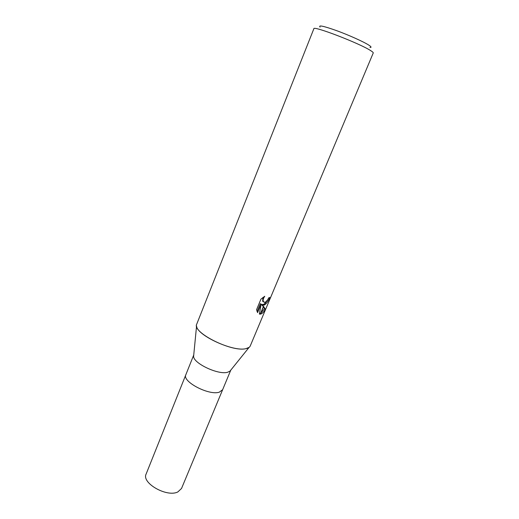 <?xml version="1.0" encoding="UTF-8"?>
<svg xmlns="http://www.w3.org/2000/svg" width="519" height="519" viewBox="0 0 519 519"><rect width="100%" height="100%" fill="white"/><g stroke="black" fill="none" stroke-linecap="round" stroke-linejoin="round"><path stroke-width="0.78" d="M222.625 389.737L230.793 370.118L229.891 371.241L227.543 372.279C218.389 375.094 193.587 363.456 193.6 356.43L193.736 355.002L185.847 374.724C181.851 381.497 208.936 395.763 219.278 392.182L222.625 389.737L219.271 392.182M229.891 371.241L249.088 347.386L245.863 348.671C231.682 352.433 191.53 332.147 196.746 324.109L313.859 28.733C312.866 25.392 359.628 43.337 370.631 50.596C372.525 51.783 373.395 52.575 373.245 52.97L250.255 345.946C249.684 347.289 248.218 348.197 245.863 348.671C233.115 352.07 196.545 335.118 196.571 325.951L193.6 356.43M369.943 47.463C371.714 47.534 371.306 46.729 368.717 45.056C363.553 41.741 349.066 35.208 336.805 30.712C323.687 26.047 318.108 24.847 320.074 27.111M262.147 304.822L263.503 306.333L260.233 314.151L259.37 314.053L261.148 304.121L257.593 312.639L256.561 309.687L260.96 299.113L264.755 296.278C263.23 298.425 262.796 300.242 263.451 301.74L265.164 302.369L263.989 305.172L261.355 304.361L263.36 306.671M267.681 299.852L268.693 297.88L269.802 297.484C268.278 301.364 266.403 303.907 264.177 305.114L265.365 302.285L267.681 299.852M263.503 306.333L265.326 309.155C263.814 312.075 262.179 313.736 260.402 314.138L260.233 314.151M260.759 313.288L264.515 308.675L263.47 306.813M264.521 308.682L265.326 309.155M261.79 304.614L264.437 304.095M264.684 303.9L267.577 300.014M263.633 302.006L262.666 301.279L262.932 297.452M257.041 311.588L260.35 303.654L261.148 304.121M259.442 313.69L260.544 313.398M260.402 314.138L263.613 306.463M222.606 389.788L181.527 488.476L177.842 491.934C166.962 497.63 141.317 482.994 146.131 474.029L185.828 374.776M263.451 301.74L262.666 301.279"/></g></svg>
